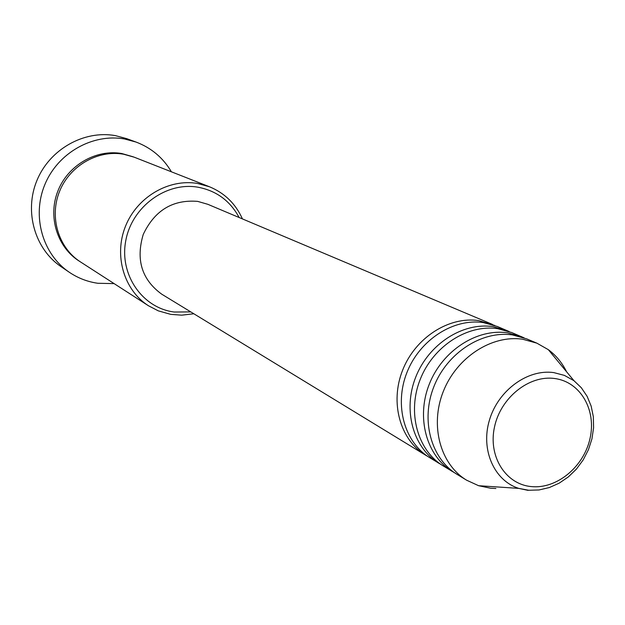 <?xml version="1.0" encoding="UTF-8"?>
<svg xmlns="http://www.w3.org/2000/svg" width="625" height="625" viewBox="0 0 625 625"><rect width="100%" height="100%" fill="white"/><g stroke="black" fill="none" stroke-linecap="round" stroke-linejoin="round"><path stroke-width="0.94" d="M427.719 456.391L425.5 455.109C400.07 439.82 389.711 402.633 402.609 370.219C415.289 337.727 448.914 316.102 478.742 320.617L494.812 325.477M441.07 464.531L429.883 457.781C404.352 442.438 393.969 405.07 406.938 372.484C419.688 339.828 453.469 318.078 483.414 322.594L497.203 326.422L509.219 331.555M438.773 463.211C413.055 447.75 402.617 410.016 415.734 377.094C428.625 344.094 462.719 322.086 492.914 326.625L506.805 330.469M454.844 472.938L443.297 465.969C417.477 450.445 407.008 412.531 420.203 379.43C433.172 346.258 467.422 324.125 497.734 328.672L511.68 332.531L524.078 337.836M452.477 471.57C426.453 455.93 415.938 417.641 429.281 384.188C442.398 350.656 476.977 328.258 507.531 332.828L521.594 336.711M495.891 488.508L490.508 488.203L478.602 485.703L466.625 480.203L457.141 474.414C431.016 458.719 420.477 420.242 433.891 386.609C447.086 352.891 481.828 330.367 512.508 334.938L526.625 338.836L536.859 343.156L548.32 349.664C556.055 355.414 562.148 362.789 566.594 371.789M239.141 217.516C230.18 200.883 216.469 190.773 198.008 187.211C166.195 181.562 131.828 206.75 125.758 240.766C119.211 274.711 142.406 308.039 174.195 312.031L190.773 311.898M193.836 313.766L181.656 315.172L170.703 314.352L158.289 310.852L148.461 305.758C123.977 290.164 113.68 255.523 125.461 226.328C137.055 197.055 168.711 178.477 197.547 183.461L209.445 186.758C224.602 193.016 235.602 203.734 242.445 218.914M136.031 142.055L126.719 138.656L115.383 135.625C83.984 129.953 49.68 149.281 36.938 180.438C23.992 211.523 34.789 248.984 61.102 266.688L69.297 272.266C42.602 254.305 31.656 216.227 44.836 184.609C57.805 152.906 92.664 133.234 124.531 138.977L136.031 142.055C151.281 147.828 163.078 157.75 171.414 171.812M148.461 305.758L80.5 261.938C58.531 247.93 49.148 217.273 59.469 191.602C69.609 165.859 97.703 149.648 123.523 154.203L134.188 157.18L209.445 186.758M425.5 455.109L161.758 294.195C141.812 279.68 135.648 259.734 143.273 234.367C154.688 210.367 172.82 199.375 197.672 201.383L207.82 204.305L492.477 324.422M114.117 283.617L97.828 283.273C87.492 281.789 77.984 278.125 69.297 272.266M466.625 480.203C440.289 464.383 429.703 425.523 443.273 391.523C456.625 357.438 491.695 334.641 522.633 339.227L536.859 343.156M554.711 378.523C529.172 374.844 500.594 397.656 494.492 427.023C488.016 456.344 505.523 484.18 531.102 486.562C556.594 489.375 583.906 466.844 590.055 438.336C596.578 409.883 580.344 381.766 554.711 378.523M528.055 490.359L518.727 488.383C494.031 480.562 480.445 449.586 489.469 420C498.203 390.352 527.648 368.859 553.773 372.602L564.406 375.391L573.93 380.672L548.32 349.664M79.727 261.43C57.445 247.766 47.641 217.094 57.789 191.266C67.75 165.359 95.922 148.961 121.836 153.539L133.328 156.852M478.602 485.703L518.727 488.383L528.711 490.258L539.07 489.953L549.344 487.547L559.195 483.156L568.32 476.938L576.414 469.102L583.195 459.922L588.43 449.727L591.938 438.867L593.594 427.727L593.328 416.68L591.164 406.109L587.133 396.359L581.344 387.758L573.93 380.672"/></g></svg>
